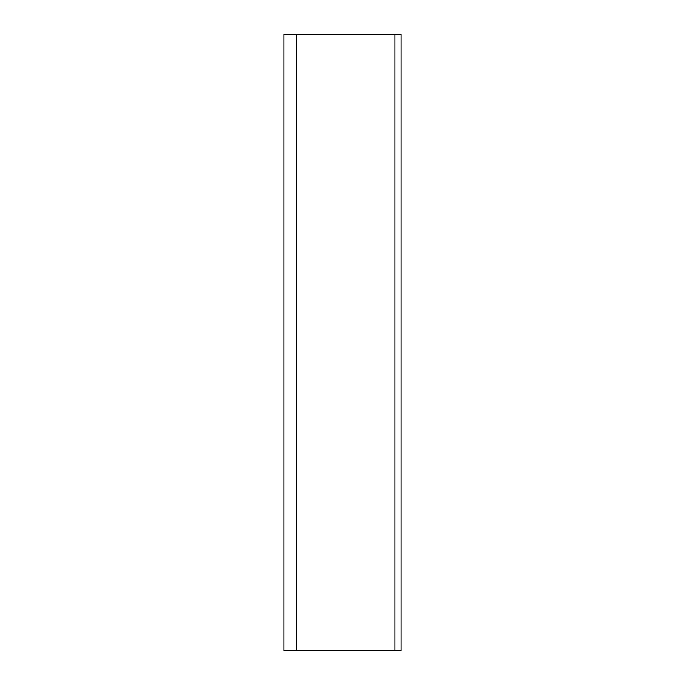 <?xml version="1.0" encoding="UTF-8"?>
<svg xmlns="http://www.w3.org/2000/svg" width="685" height="685" viewBox="0 0 685 685"><rect width="100%" height="100%" fill="white"/><g stroke="black" fill="none" stroke-linecap="round" stroke-linejoin="round"><path stroke-width="1.03" d="M283.933 34.25L401.067 34.25L401.067 650.75L283.933 650.75L283.933 34.25M296.262 34.25L296.262 650.75M394.902 34.25L394.902 650.75"/></g></svg>
